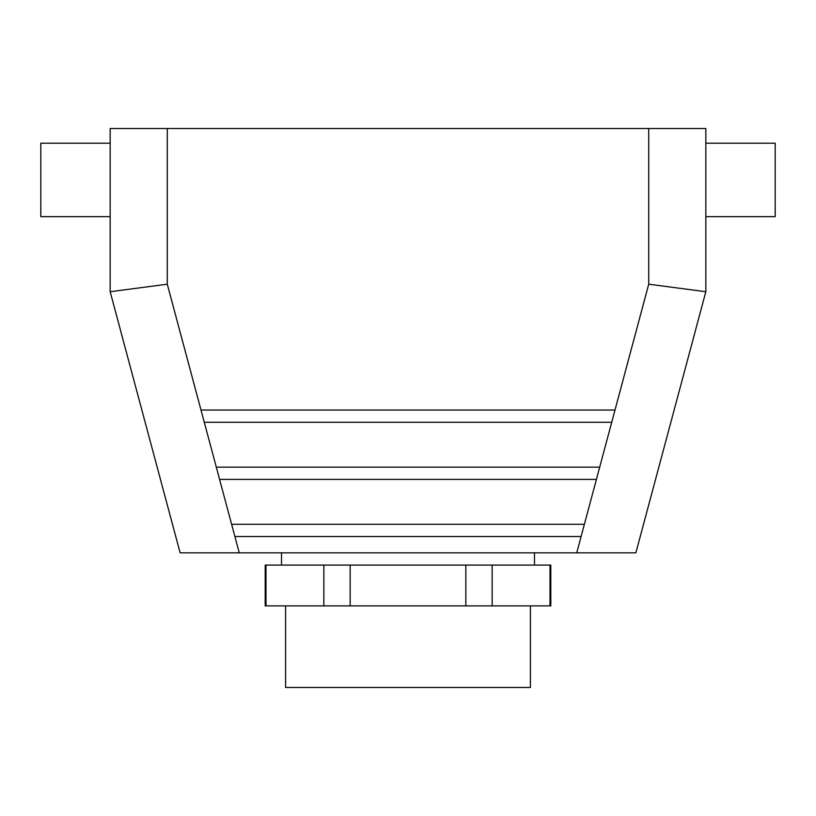 <?xml version="1.0" encoding="UTF-8"?>
<svg xmlns="http://www.w3.org/2000/svg" width="816" height="816" viewBox="0 0 816 816"><rect width="100%" height="100%" fill="white"/><g stroke="black" fill="none" stroke-linecap="round" stroke-linejoin="round"><path stroke-width="1.22" d="M549.994 605.88L550.8 605.88L550.8 565.08L265.2 565.08L265.2 605.88L549.994 605.88L549.994 565.08M599.689 467.16L596.414 479.4L219.586 479.4L216.311 467.16L599.689 467.16L611.714 422.28L204.286 422.28L201.001 410.04L614.999 410.04L611.714 422.28M584.389 524.28L581.104 536.52L234.896 536.52L231.611 524.28L584.389 524.28L596.414 479.4M635.868 552.84L180.132 552.84L110.16 291.72L110.16 128.52L705.84 128.52L705.84 291.72L635.868 552.84M614.999 410.04L648.72 284.203L705.84 291.72M201.001 410.04L167.28 284.203L110.16 291.72M465.844 565.08L465.844 605.88M350.156 565.08L350.156 605.88M492.15 565.08L492.15 605.88M323.85 565.08L323.85 605.88M266.006 565.08L266.006 605.88M285.6 605.88L285.6 687.48L530.4 687.48L530.4 605.88M534.48 552.84L534.48 565.08M110.16 216.648L40.8 216.648L40.8 143.208L110.16 143.208M705.84 216.648L775.2 216.648L775.2 143.208L705.84 143.208M581.104 536.52L576.728 552.84M648.72 284.203L648.72 128.52M234.896 536.52L239.272 552.84M219.586 479.4L231.611 524.28M204.286 422.28L216.311 467.16M167.28 284.203L167.28 128.52M281.52 552.84L281.52 565.08"/></g></svg>
